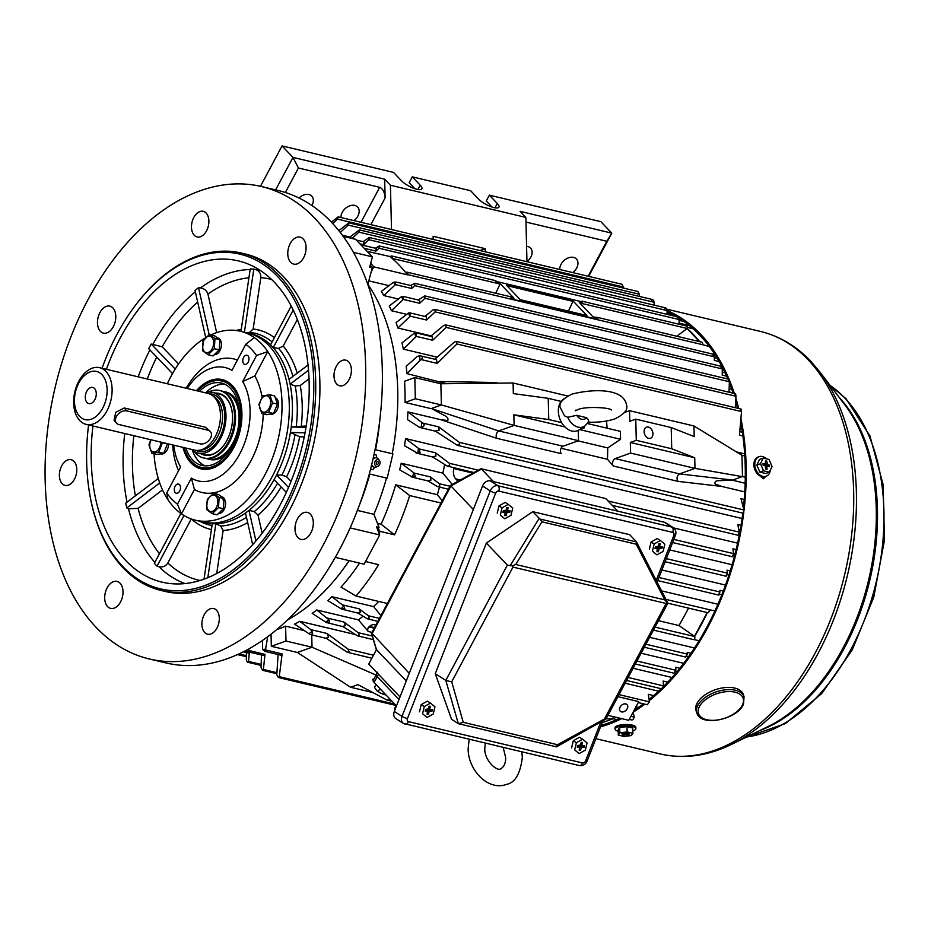 <?xml version="1.0" encoding="UTF-8"?>
<svg xmlns="http://www.w3.org/2000/svg" width="931" height="931" viewBox="0 0 931 931"><rect width="100%" height="100%" fill="white"/><g stroke="black" fill="none" stroke-linecap="round" stroke-linejoin="round"><path stroke-width="1.4" d="M261.751 413.515L258.911 404.368L262.868 395.884L269.711 394.732L272.574 402.96L268.594 412.363L261.751 413.515L266.65 414.679L273.493 413.527L268.594 412.363M262.798 397.328A8.402 5.342 -76.6 0 0 260.063 408.884A8.402 5.342 -76.6 0 0 267.418 410.618A8.402 5.342 -76.6 0 0 270.153 399.062A8.402 5.342 -76.6 0 0 262.798 397.328M269.711 394.732L274.61 395.896L277.473 404.124L273.493 413.527M277.473 404.124L272.574 402.96M588.031 422.185C598.284 422.546 607.268 421.429 614.972 418.834C623.968 414.342 627.866 409.977 626.691 405.741C624.201 387.11 590.65 389.17 571.832 394.162C562.836 398.666 558.937 403.03 560.113 407.266L564.523 415.843L567.712 417.297L576.696 415.307A8.903 6.342 70.2 0 0 586.577 417.682L576.696 415.307M563.604 398.98A17.41 12.417 70.2 0 0 558.356 411.246A17.41 12.417 70.2 0 0 565.769 427.725A17.41 12.417 70.2 0 0 579.315 429.761L584.843 426.014A15.734 11.219 -109.8 0 1 567.712 417.297M586.577 417.682C588.892 420.16 589.393 421.662 588.078 422.185M116.561 416.238A8.321 5.807 139.9 0 0 116.445 423.081A8.321 5.807 139.9 0 0 118.877 424.524L200.142 443.831A8.321 5.807 139.9 0 0 209.219 440.072A8.321 5.807 139.9 0 0 210.441 431.658A8.321 5.807 139.9 0 0 208.009 430.215L126.744 410.908A8.321 5.807 139.9 0 0 116.561 416.238M86.141 424.373L194.498 450.104A29.129 18.527 -76.6 0 0 198.792 450.336L201.631 449.987A28.116 17.875 -76.6 0 0 203.342 449.661A28.116 17.875 -76.6 0 0 220.961 428.132A28.116 17.875 -76.6 0 0 217.26 399.434A28.116 17.875 -76.6 0 0 215.666 397.793A28.116 17.875 -76.6 0 0 214.281 396.734L211.896 395.151A29.129 18.527 -76.6 0 0 207.962 393.417L99.605 367.675A29.129 18.527 -76.6 0 0 76.761 385.655A29.129 18.527 -76.6 0 0 79.1 419.846A29.129 18.527 -76.6 0 0 86.141 424.373A29.129 18.527 -76.6 0 0 108.985 406.393A29.129 18.527 -76.6 0 0 106.646 372.202A29.129 18.527 -76.6 0 0 99.605 367.675M94.718 388.727A8.321 5.295 -76.6 0 0 92.716 387.424A8.321 5.295 -76.6 0 0 86.187 392.568A8.321 5.295 -76.6 0 0 86.851 402.332A8.321 5.295 -76.6 0 0 88.864 403.623A8.321 5.295 -76.6 0 0 95.393 398.491A8.321 5.295 -76.6 0 0 94.718 388.727M198.792 450.336A29.129 18.527 -76.6 0 0 218.448 428.982A29.129 18.527 -76.6 0 0 214.991 397.944A29.129 18.527 -76.6 0 0 211.896 395.151M191.728 449.452A31.212 19.842 -76.6 0 0 198.175 453.118A31.212 19.842 -76.6 0 0 222.66 433.858A31.212 19.842 -76.6 0 0 220.147 397.234A31.212 19.842 -76.6 0 0 212.605 392.382A31.212 19.842 -76.6 0 0 205.192 392.766M79.088 415.773A24.753 15.734 -76.6 0 0 102.201 409.081A24.753 15.734 -76.6 0 0 102.491 375.286A24.753 15.734 -76.6 0 0 79.368 381.978A24.753 15.734 -76.6 0 0 79.088 415.773M114.082 420.277L115.712 412.352L124.265 407.964L205.53 427.271L210.441 431.658M214.293 354.653A8.53 5.423 -76.6 0 0 218.157 353.024A8.53 5.423 -76.6 0 0 221.438 344.249A8.53 5.423 -76.6 0 0 217.784 337.976L217.447 337.895M222.404 391.264A34.68 22.053 103.4 0 1 224.185 391.567A34.68 22.053 103.4 0 1 236.998 405.02A34.68 22.053 103.4 0 1 232.936 442.912A34.68 22.053 103.4 0 1 208.16 459.053A34.68 22.053 103.4 0 1 206.426 458.529M216.865 393.615A31.212 19.842 103.4 0 1 230.702 406.044A31.212 19.842 103.4 0 1 232.552 416.96M197.616 390.962A45.084 28.663 103.4 0 1 222.59 380.488A45.084 28.663 103.4 0 1 239.232 397.979A45.084 28.663 103.4 0 1 241.909 416.983M235.415 444.331A45.084 28.663 103.4 0 1 201.748 468.223A45.084 28.663 103.4 0 1 185.094 450.744A45.084 28.663 103.4 0 1 184.152 447.648A44.397 28.221 103.4 0 0 184.99 450.208A44.397 28.221 103.4 0 0 223.836 459.355A44.397 28.221 103.4 0 0 238.301 398.259A44.397 28.221 103.4 0 0 197.663 390.973M205.064 465.849A42.314 26.906 103.4 0 1 192.484 450.476A42.314 26.906 103.4 0 1 192.333 450.01M205.984 392.533A42.314 26.906 103.4 0 1 224.476 384.107M199.397 391.381A42.314 26.906 103.4 0 1 221.427 383.072A42.314 26.906 103.4 0 1 237.044 399.48A42.314 26.906 103.4 0 1 232.098 445.716A42.314 26.906 103.4 0 1 201.864 465.407A42.314 26.906 103.4 0 1 186.235 448.998A42.314 26.906 103.4 0 1 185.932 448.067M226.966 453.595A34.68 22.053 103.4 0 1 209.882 459.46L208.16 459.053M208.591 392.079A34.68 22.053 103.4 0 1 219.658 390.496L220.67 390.729A34.68 22.053 103.4 0 1 233.483 404.182A34.68 22.053 103.4 0 1 229.422 442.085A34.68 22.053 103.4 0 1 204.645 458.227L203.633 457.982A34.68 22.053 103.4 0 1 194.451 451.582M219.658 390.496A34.68 22.053 103.4 0 1 232.471 403.949A34.68 22.053 103.4 0 1 228.409 441.841A34.68 22.053 103.4 0 1 203.633 457.982M215.492 393.068A31.689 20.145 103.4 0 1 230.667 405.695A31.689 20.145 103.4 0 1 232.552 416.867A31.689 20.145 103.4 0 1 227.001 440.223A31.689 20.145 103.4 0 1 201.061 453.804M227.048 440.142A31.212 19.842 103.4 0 1 202.539 453.932M224.185 391.567L225.907 391.974A34.68 22.053 103.4 0 1 238.534 404.904M175.272 492.627A4.713 3.002 -76.6 0 0 176.308 493.232A4.713 3.002 -76.6 0 0 180.044 490.206A4.713 3.002 -76.6 0 0 179.508 484.655A4.713 3.002 -76.6 0 0 178.484 484.05A4.713 3.002 -76.6 0 0 174.737 487.076A4.713 3.002 -76.6 0 0 175.272 492.627M243.771 363.812A4.713 3.002 -76.6 0 0 244.806 364.417A4.713 3.002 -76.6 0 0 248.542 361.403A4.713 3.002 -76.6 0 0 248.007 355.851A4.713 3.002 -76.6 0 0 246.983 355.246A4.713 3.002 -76.6 0 0 243.247 358.26A4.713 3.002 -76.6 0 0 243.771 363.812M166.73 492.976A88.782 56.442 -76.6 0 0 171.793 499.179A88.782 56.442 -76.6 0 0 177.472 504.206L181.475 513.865A97.115 61.737 103.4 0 1 174.306 507.686A97.115 61.737 103.4 0 1 168.034 499.831L166.73 492.976L180.591 466.908A58.269 37.042 -76.6 0 1 173.701 445.169M201.748 468.223L202.26 468.351A45.084 28.663 -76.6 0 0 216.295 466.466M234.787 388.611A45.084 28.663 -76.6 0 0 232.925 386.423A45.084 28.663 -76.6 0 0 223.103 380.616L222.59 380.488M182.976 447.369A45.887 29.175 -76.6 0 0 191.041 462.975A45.887 29.175 -76.6 0 0 215.806 466.722A45.887 29.175 -76.6 0 0 240.023 430.983A45.887 29.175 -76.6 0 0 234.472 388.169A45.887 29.175 -76.6 0 0 232.238 385.504A45.887 29.175 -76.6 0 0 196.441 390.683M216.714 573.543L223.126 530.495L220.728 526.027L215.864 523.746A97.115 61.737 -76.6 0 1 212.291 523.653A97.115 61.737 -76.6 0 1 205.867 522.675L202.749 521.942A97.115 61.737 -76.6 0 0 279.766 459.751A97.115 61.737 -76.6 0 0 268.78 345.482A97.115 61.737 -76.6 0 0 247.634 332.972L240.338 331.238A97.115 61.737 -76.6 0 0 211.116 334.823M177.472 504.206L191.344 478.127L194.428 489.508L181.475 513.865A97.115 61.737 -76.6 0 0 195.452 520.208A97.115 61.737 -76.6 0 0 269.932 464.383A97.115 61.737 -76.6 0 0 267.756 351.615A97.115 61.737 103.4 0 0 261.483 343.748A97.115 61.737 103.4 0 0 254.314 337.581A97.115 61.737 -76.6 0 0 240.338 331.238M204.634 338.314A97.115 61.737 -76.6 0 0 167.324 383.77M154.034 453.851A97.115 61.737 -76.6 0 0 168.034 499.831M191.344 478.127A58.269 37.042 -76.6 0 0 239.861 453.7A58.269 37.042 -76.6 0 0 242.688 381.57L256.56 355.491A88.782 56.442 -76.6 0 0 245.807 344.272L231.947 370.34A58.269 37.042 -76.6 0 0 187.166 388.483M256.56 355.491L267.756 351.615L254.803 375.973L242.688 381.57M254.314 337.581L245.807 344.272M237.417 360.053A68.673 43.664 -76.6 0 0 186.165 388.239M172.701 444.925A68.673 43.664 -76.6 0 0 178.566 470.714M194.428 489.508A68.673 43.664 -76.6 0 0 263.217 413.864M262.007 396.874A68.673 43.664 -76.6 0 0 254.803 375.973M757.962 474.414L763.606 478.674L765.689 476.416M600.483 726.913A217.109 138.032 -76.6 0 0 621.64 718.639M633.208 712.145A217.109 138.032 -76.6 0 0 644.822 704.162M649.256 700.706A217.109 138.032 -76.6 0 0 743.846 511.771M743.974 510.747A217.109 138.032 -76.6 0 0 740.948 418.543M738.679 408.5A217.109 138.032 -76.6 0 0 735.839 398.177M734.35 393.476A217.109 138.032 -76.6 0 0 700.566 334.171A217.109 138.032 -76.6 0 0 667.038 310.523C666.456 308.033 665.758 307.416 664.967 308.708M727.798 379.01A215.724 137.148 -76.6 0 0 699.949 335.346A215.724 137.148 -76.6 0 0 678.711 318.053M676.034 316.482A215.724 137.148 -76.6 0 0 667.05 312.025M601.077 725.4A215.724 137.148 -76.6 0 0 619.79 718.197M634.186 710.167A215.724 137.148 -76.6 0 0 643.402 703.824M649.07 699.437A215.724 137.148 -76.6 0 0 661.231 688.707M663.407 686.566A215.724 137.148 -76.6 0 0 742.787 513.121M743.404 507.837A215.724 137.148 -76.6 0 0 740.645 422.092M737.561 408.232A215.724 137.148 -76.6 0 0 735.665 401.238M733.151 393.185A215.724 137.148 -76.6 0 0 729.334 382.722M764.782 476.719L763.141 478.802M160.667 453.863L161.005 453.932A8.53 5.423 -76.6 0 0 165.311 452.385L164.007 452.513M165.311 452.385L165.043 451.616M164.333 451.721L166.16 451.43A8.53 5.423 -76.6 0 0 168.604 443.959M526.958 261.658A10.404 7.425 136.4 0 0 530.554 248.1A10.404 7.425 136.4 0 0 527.702 246.506A10.404 7.425 136.4 0 0 526.574 246.331M572.74 272.585A10.404 7.425 136.4 0 0 576.394 258.993A10.404 7.425 136.4 0 0 573.543 257.398A10.404 7.425 136.4 0 0 564.174 260.401A10.404 7.425 136.4 0 0 559.764 269.501M353.955 220.612A10.404 7.425 136.4 0 0 357.609 207.019A10.404 7.425 136.4 0 0 354.758 205.425A10.404 7.425 136.4 0 0 345.378 208.428A10.404 7.425 136.4 0 0 340.967 217.528M311.862 205.483A10.404 7.425 136.4 0 0 311.769 196.127A10.404 7.425 136.4 0 0 308.906 194.532A10.404 7.425 136.4 0 0 299.026 198.012M414.889 188.725L409.163 182.709L412.282 176.855L470.632 190.715L478.534 199.036A12.487 3.689 28.1 0 0 490.218 206.391A12.487 3.689 28.1 0 0 498.935 207.136A12.487 3.689 28.1 0 0 497.294 203.482L489.38 195.173L600.856 221.659L611.783 233.134L588.695 276.379M491.987 207.031L486.261 201.026L489.38 195.173M275.623 189.901L292.974 157.409L282.046 145.923L393.534 172.41L401.436 180.719A12.487 3.689 28.1 0 0 413.12 188.074A12.487 3.689 28.1 0 0 421.836 188.83A12.487 3.689 28.1 0 0 420.195 185.176L412.282 176.855M361.007 222.288L379.685 187.317L298.42 168.011L292.974 157.409L384.666 179.183L390.426 185.246L525.864 217.412L520.103 211.36L611.783 233.134L606.803 241.269L525.98 222.067M526.958 261.716L525.864 217.412M390.426 185.246L391.509 229.538M433.194 239.442L433.113 236.288L485.202 248.658L479.942 250.544M485.284 251.812L485.202 248.658M260.482 186.305L282.046 145.923M384.666 179.183L385.12 197.919L370.864 224.627M298.42 168.011L285.34 192.496M588.136 276.239L606.803 241.269M379.685 187.317C382.839 188.656 384.654 192.193 385.12 197.919M214.328 348.683L208.079 354.769L202.469 350.684L203.319 339.931L202.725 341.328L209.37 334.415L214.98 338.5L214.328 348.683L219.227 349.847L212.978 355.933L208.079 354.769M203.063 349.358A8.402 5.342 -76.6 0 0 210.406 351.092A8.402 5.342 -76.6 0 0 213.141 339.536A8.402 5.342 -76.6 0 0 205.798 337.802A8.402 5.342 -76.6 0 0 203.063 349.358M209.37 334.415L214.27 335.579L219.879 339.664L219.227 349.847M219.879 339.664L214.98 338.5M270.514 414.027L270.851 414.109A8.53 5.423 -76.6 0 0 276.938 410.14A8.53 5.423 -76.6 0 0 277.938 400.819A8.53 5.423 -76.6 0 0 275.215 397.642M348.613 361.845A13.174 8.379 -76.6 0 0 345.75 360.146A13.174 8.379 -76.6 0 0 335.3 368.583A13.174 8.379 -76.6 0 0 336.789 384.084A13.174 8.379 -76.6 0 0 339.652 385.783A13.174 8.379 -76.6 0 0 350.114 377.346A13.174 8.379 -76.6 0 0 348.613 361.845M206.1 213.013A13.174 8.379 -76.6 0 0 203.226 211.314A13.174 8.379 -76.6 0 0 192.775 219.751A13.174 8.379 -76.6 0 0 194.265 235.264A13.174 8.379 -76.6 0 0 197.139 236.963A13.174 8.379 -76.6 0 0 207.59 228.526A13.174 8.379 -76.6 0 0 206.1 213.013M74.003 461.415A13.174 8.379 -76.6 0 0 71.128 459.716A13.174 8.379 -76.6 0 0 60.678 468.153A13.174 8.379 -76.6 0 0 62.168 483.666A13.174 8.379 -76.6 0 0 65.042 485.365A13.174 8.379 -76.6 0 0 75.492 476.928A13.174 8.379 -76.6 0 0 74.003 461.415M216.516 610.236A13.174 8.379 -76.6 0 0 213.653 608.548A13.174 8.379 -76.6 0 0 203.191 616.985A13.174 8.379 -76.6 0 0 204.692 632.486A13.174 8.379 -76.6 0 0 207.555 634.186A13.174 8.379 -76.6 0 0 218.005 625.748A13.174 8.379 -76.6 0 0 216.516 610.236M120.076 583.178A13.872 8.821 -76.6 0 0 117.062 581.386A13.872 8.821 -76.6 0 0 106.053 590.266A13.872 8.821 -76.6 0 0 107.624 606.593A13.872 8.821 -76.6 0 0 110.649 608.385A13.872 8.821 -76.6 0 0 121.647 599.494A13.872 8.821 -76.6 0 0 120.076 583.178M112.86 307.917A13.872 8.821 -76.6 0 0 109.835 306.124A13.872 8.821 -76.6 0 0 98.837 315.004A13.872 8.821 -76.6 0 0 100.408 331.331A13.872 8.821 -76.6 0 0 103.422 333.123A13.872 8.821 -76.6 0 0 114.432 324.232A13.872 8.821 -76.6 0 0 112.86 307.917M303.157 238.906A13.872 8.821 -76.6 0 0 300.143 237.126A13.872 8.821 -76.6 0 0 289.134 246.005A13.872 8.821 -76.6 0 0 290.705 262.333A13.872 8.821 -76.6 0 0 293.731 264.113A13.872 8.821 -76.6 0 0 304.728 255.234A13.872 8.821 -76.6 0 0 303.157 238.906M310.384 514.168A13.872 8.821 -76.6 0 0 307.358 512.387A13.872 8.821 -76.6 0 0 296.361 521.267A13.872 8.821 -76.6 0 0 297.932 537.594A13.872 8.821 -76.6 0 0 300.946 539.375A13.872 8.821 -76.6 0 0 311.955 530.495A13.872 8.821 -76.6 0 0 310.384 514.168M149.286 658.962L165.951 662.919A242.782 154.348 -76.6 0 0 358.516 507.465A242.782 154.348 -76.6 0 0 331.04 221.787A242.782 154.348 -76.6 0 0 278.171 190.506L261.506 186.549A242.782 154.348 -76.6 0 0 68.941 342.003A242.782 154.348 -76.6 0 0 96.417 627.669A242.782 154.348 -76.6 0 0 149.286 658.962A242.782 154.348 -76.6 0 0 341.852 503.508A242.782 154.348 -76.6 0 0 314.364 217.831A242.782 154.348 -76.6 0 0 261.506 186.549M207.822 577.72L215.864 523.746A97.115 61.737 -76.6 0 0 245.493 513.004A97.115 61.737 -76.6 0 0 248.984 510.351A97.115 61.737 -76.6 0 0 274.075 479.628A97.115 61.737 -76.6 0 0 276.565 474.95A97.115 61.737 -76.6 0 0 290.402 432.473A97.115 61.737 -76.6 0 0 291.217 427.015A97.115 61.737 -76.6 0 0 290.1 384.166A97.115 61.737 -76.6 0 0 289.017 379.394A97.115 61.737 -76.6 0 0 273.225 347.67A97.115 61.737 -76.6 0 0 271.899 346.227A97.115 61.737 -76.6 0 0 270.537 344.854A97.115 61.737 -76.6 0 0 250.753 333.717L247.634 332.972A97.115 61.737 -76.6 0 1 268.78 345.482A97.115 61.737 -76.6 0 1 279.766 459.751A97.115 61.737 -76.6 0 1 202.749 521.942L195.452 520.208M240.943 331.378L250.241 268.978A161.808 102.876 103.4 0 1 253.814 269.071L255.711 269.618C259.307 270.933 261.006 273.609 260.808 277.636L253.151 329.039L249.589 332.379L246.121 332.611M205.658 337.301L195.021 290.391A161.808 102.876 103.4 0 1 198.524 287.737L200.468 287.935C204.261 288.54 206.752 290.588 207.916 294.045L216.667 332.623M172.526 373.587L148.716 348.718A161.808 102.876 103.4 0 1 151.206 344.039L162.169 346.798L178.577 363.94M159.736 482.968L126.791 507.942A161.808 102.876 103.4 0 1 125.708 503.171L158.282 478.476M126.791 507.942L128.525 508.78L138.091 508.384L162.518 489.881M183.977 515.495L157.036 566.164A161.808 102.876 103.4 0 1 155.675 564.78A161.808 102.876 103.4 0 1 154.348 563.348L180.882 513.447M92.937 425.979A165.09 104.959 -76.6 0 0 126.081 560.858A165.09 104.959 -76.6 0 0 169.489 583.469A165.09 104.959 -76.6 0 0 294.976 470.877A165.09 104.959 -76.6 0 0 274.284 282.163A165.09 104.959 -76.6 0 0 245.598 263.054A165.09 104.959 -76.6 0 0 106.402 369.293M88.585 424.943A172.026 109.369 -76.6 0 0 89.993 495.618A172.026 109.369 -76.6 0 0 122.962 566.711A172.026 109.369 -76.6 0 0 283.49 508.512A172.026 109.369 -76.6 0 0 277.403 276.309A172.026 109.369 -76.6 0 0 135.088 305.775A172.026 109.369 -76.6 0 0 102.049 368.257M89.993 495.618L90.144 496.456A173.41 110.254 -76.6 0 0 123.381 568.131A173.41 110.254 -76.6 0 0 161.144 590.475A173.41 110.254 -76.6 0 0 298.688 479.442A173.41 110.254 -76.6 0 0 279.067 275.39A173.41 110.254 -76.6 0 0 241.304 253.046A173.41 110.254 -76.6 0 0 135.612 305.089L135.088 305.775M161.144 590.475L165.311 591.476A173.41 110.254 -76.6 0 0 302.866 480.431A173.41 110.254 -76.6 0 0 283.233 276.379A173.41 110.254 -76.6 0 0 245.47 254.035L241.304 253.046M357.399 510.409L373.913 514.331A199.083 126.569 -76.6 0 0 386.505 478.034L387.18 478.185L392.905 453.886L375.03 449.638M359.308 505.324A199.083 126.569 -76.6 0 0 369.828 474.077L386.505 478.034A199.083 126.569 -76.6 0 1 373.913 514.331L379.068 527.377A214.339 136.263 103.4 0 1 377.8 530.158M387.18 478.185L369.828 474.077M262.146 533.254L258.027 515.076L254.291 511.608L248.984 510.351L255.932 540.981M157.036 566.164L158.933 566.688C162.704 567.491 165.671 566.257 167.848 562.999L191.262 518.963M297.326 319.531L283.21 346.064L278.613 348.357L273.225 347.67L293.218 310.081M309.011 378.847L300.236 385.504L295.22 385.969L290.1 384.166L308.487 370.224M306.194 425.979L291.217 427.015L305.973 427.376M304.251 436.883L299.666 436.767L290.402 432.473L305.031 432.834M291.054 481.385L286.643 476.777L281.93 475.078L276.565 474.95L288.54 487.448M370.201 265.126A214.339 136.263 103.4 0 1 372.26 267.802L369.654 267.185L372.388 256.851L355.595 239.314L343.178 236.369M367.698 284.258L367.885 284.304A199.083 126.569 -76.6 0 1 392.23 453.723A199.083 126.569 -76.6 0 0 367.885 284.304L372.26 267.802M287.714 619.79A199.083 126.569 -76.6 0 0 349.148 560.648A199.083 126.569 -76.6 0 1 287.714 619.79M353.408 252.348L372.388 256.851M375.565 449.766A199.083 126.569 -76.6 0 0 379.999 418.217M335.311 557.355L364.114 564.198L379.685 534.929L350.149 527.912M379.685 534.929L376.461 526.76L379.068 527.377M274.075 479.628L286.341 492.429M289.017 379.394L308.01 364.999M270.537 344.854L291.182 306.043M244.411 332.204L253.814 269.071M209.126 334.532L198.524 287.737M175.191 369.083L151.206 344.039M212.291 523.653L204.017 579.187M245.493 513.004L252.673 544.693M218.459 513.54A8.53 5.423 -76.6 0 0 222.323 511.922A8.53 5.423 -76.6 0 0 225.104 500.18L223.242 500.878M222.916 499.656L224.627 499.097A8.53 5.423 -76.6 0 0 221.95 496.863L221.625 496.782M224.627 499.097L223.964 499.738M618.207 731.266A10.404 3.072 -1.4 0 1 615.054 729.148L615.019 727.821A10.404 3.072 -1.4 0 1 617.614 725.715A10.404 3.072 -1.4 0 1 629.053 724.609A10.404 3.072 -1.4 0 1 635.826 727.309L635.861 728.636A10.404 3.072 -1.4 0 1 633.266 730.754A10.404 3.072 -1.4 0 1 632.812 730.905M615.054 729.148A10.404 3.072 -1.4 0 1 617.637 727.041A10.404 3.072 -1.4 0 1 629.088 725.924A10.404 3.072 -1.4 0 1 635.861 728.636M618.3 735.083L618.172 729.788L619.697 727.518L626.982 726.634L632.743 728.007L632.871 733.302L631.346 735.571L624.061 736.456L618.3 735.083L619.825 732.813L627.11 731.929L632.871 733.302M626.156 733.616L626.191 734.664L625.19 734.71L625.155 733.709M624.107 733.512L623.933 734.408L624.003 733.488M623.886 734.117L621.815 733.616L622.909 733.232L625.981 733.686L627.808 733.023L629.053 733.325L627.285 734.268L627.052 733.291M627.075 733.291L627.238 733.977M626.982 726.634L627.11 731.929M619.697 727.518L619.825 732.813M626.191 734.664L628.262 735.164L629.356 734.768L627.285 734.268M623.933 734.408L622.117 735.059L623.363 735.362L625.19 734.71M628.239 734.501L628.262 735.164M623.339 734.629L623.363 735.362M620.104 707.071A4.713 3.363 136.4 0 0 620.232 711.168A4.713 3.363 136.4 0 0 627.191 708.759A4.713 3.363 136.4 0 0 627.063 704.662A4.713 3.363 136.4 0 0 620.104 707.071M648.395 427.073A5.9 4.201 70.2 0 0 646.533 427.154A5.9 4.201 70.2 0 0 644.24 432.892A5.9 4.201 70.2 0 0 648.663 438.338A5.9 4.201 70.2 0 0 650.525 438.257A5.9 4.201 70.2 0 0 652.817 432.519A5.9 4.201 70.2 0 0 648.395 427.073M375.787 625.213A11.102 7.052 103.4 0 0 374.658 624.782A11.102 7.052 103.4 0 0 369.444 626.423A214.339 136.263 -76.6 0 1 368.885 626.912A2.77 1.769 -76.6 0 0 368.199 627.797A2.77 1.769 -76.6 0 0 368.234 631.474L358.458 619.883L316.784 609.991A199.083 126.569 -76.6 0 1 312.199 613.389L326.478 622.56L343.492 626.761M439.793 486.122L437.302 486.529L427.585 480.699L430.948 480.14L430.425 476.94L439.385 483.736L439.793 486.122M448.381 489.252L437.302 486.529M738.993 534.382L738.388 535.232L739.272 532.148L737.794 524.595L741.006 525.363M449.731 465.663L447.171 466.059L432.205 456.714L435.871 456.167L435.44 452.78L449.394 463.289L449.731 465.663M473.786 472.483L447.171 466.059M743.741 512.248L743.171 513.097L743.927 509.979L740.995 498.69L744.218 499.447M459.577 444.739L456.981 445.111L435.184 430.96L439.083 430.413L438.804 426.898L459.332 442.376L459.577 444.739M457.587 445.367L456.981 445.111M653.678 695.585L648.325 694.317L649.419 701.858L647.324 704.755L638.224 702.591M359.191 635.21L357.306 635.757L342.724 626.423L345.378 625.632L343.946 622.013L358.202 632.684L359.191 635.21M373.378 639.678L357.306 635.757M369.246 618.242L367.28 618.778L357.807 612.935L360.437 612.214L359.168 608.839L368.315 615.74L369.246 618.242M377.823 621.384L367.28 618.778M415.901 452.838L417.693 453.257L420.067 452.408L419.194 448.917L405.544 438.582A199.083 126.569 -76.6 0 1 404.496 445.705L417.693 453.257A212.256 134.948 -76.6 0 0 418.508 448.428M418.88 427.096L421.208 427.469L423.14 426.631C424.652 425.409 424.466 424.222 422.616 423.058L407.929 411.898A199.083 126.569 -76.6 0 1 407.487 419.637L419.765 427.469L436.069 431.344M411.281 476.823L415.284 476.416L414.155 473.076L401.203 463.231A199.083 126.569 -76.6 0 1 399.69 469.852L412.549 477.207A212.256 134.948 -76.6 0 0 413.655 472.715M378.696 601.438A199.083 126.569 103.4 0 1 373.622 606.616L331.948 596.713A199.083 126.569 -76.6 0 1 327.84 600.623L341.537 609.072L358.528 613.25M341.537 609.072L344.761 608.49L343.772 606.011L331.948 596.713M328.62 637.293L326.013 638.142L347.263 652.259L349.078 651.712L348.031 649.151L327.049 633.476L328.62 637.293M309.825 634.302L310.931 634.733L312.676 633.499L310.745 629.6L299.794 621.338A199.083 126.569 -76.6 0 1 294.615 624.119L309.825 634.302M326.478 622.56L329.574 621.885L328.841 619.674L316.784 609.991M707.269 612.423L694.479 636.362L679.025 625.551L688.626 608.152M679.025 625.551L658.508 620.686M721.886 594.7L719.535 594.141L718.79 595.002L719.989 590.289L723.294 591.08M726.82 575.288L726.133 576.126L727.286 573.112L727.006 570.133L730.276 570.901M733.197 555.807L732.546 556.668L733.581 553.619L732.895 548.79L736.13 549.558M667.748 682.144L663.128 681.05L663.559 685.879L661.592 688.789L626.575 680.48M679.863 668.26L675.72 667.271L675.871 670.262L674.021 673.206L635.361 664.024M691.023 653.225L687.218 652.328L687.253 654.062L685.542 657.018L644.333 647.231M693.036 639.422A1.734 1.106 -76.6 0 0 693.339 639.574A1.734 1.106 -76.6 0 0 694.573 638.771A1.734 1.106 -76.6 0 0 694.596 636.513L694.596 636.513A214.339 136.263 -76.6 0 0 694.596 636.513L655.063 627.122M387.377 603.497L356.026 596.049A214.339 136.263 103.4 0 0 378.626 564.652L365.534 561.544M633.185 712.052L634.22 717.138L633.231 719.209L632.021 720.024L629.275 719.36M371.876 658.217L347.263 652.259M714.95 610.911L708.957 609.619A1.734 1.106 103.4 0 1 708.933 611.876A1.734 1.106 103.4 0 1 707.7 612.679A1.734 1.106 103.4 0 1 707.397 612.528M405.928 272.853L405.928 272.864A214.339 136.263 103.4 0 1 407.487 274.843L407.603 274.61A1.734 1.106 -76.6 0 0 407.091 272.178A1.734 1.106 -76.6 0 0 405.928 272.853A214.339 136.263 103.4 0 0 392.184 258.411L392.184 258.411A1.734 1.106 103.4 0 0 391.683 255.978A1.734 1.106 103.4 0 0 390.508 256.653L367.105 251.335M709.399 346.565L702.44 344.645A1.734 1.106 -76.6 0 0 701.939 342.212L597.69 317.448L593.152 316.994L579.326 302.47L582.457 303.215L582.282 301.248L580.863 301.539L496.619 281.523M510.851 297.443L512.446 299.119L597.877 319.414L597.69 317.448M512.038 297.722L513.97 298.188L500.145 283.664L497.026 282.919L495.432 281.243M495.781 293.242L500.017 284.025A1.734 1.106 -76.6 0 0 500.145 283.664M582.282 301.248L686.519 326.013A1.734 1.106 103.4 0 1 687.031 328.445L699.46 341.619M676.814 336.242L686.927 328.666M276.775 629.624A199.083 126.569 -76.6 0 0 285.619 626.156L285.98 641.028L271.34 646.289L271.037 634.232M304.181 630.566L285.619 626.156M355.421 634.558L299.794 621.338M363.067 616.182A199.083 126.569 103.4 0 1 358.458 619.883M356.026 596.049L341.06 587.124A199.083 126.569 -76.6 0 0 359.575 563.115M694.526 647.999L649.617 637.328M683.715 663.338L641.133 653.225M672.019 677.5L633.103 668.26M658.601 691.186L625.108 683.226M394.558 534.813L381.093 524.246A199.083 126.569 -76.6 0 0 395.687 484.818L409.687 495.571A214.339 136.263 103.4 0 1 394.558 534.813L380.127 531.38A214.339 136.263 103.4 0 1 379.126 533.51M398.259 299.002L383.805 295.569A199.083 126.569 -76.6 0 0 381.314 291.403L393.522 282.244L395.838 281.988L395.14 284.886A212.256 134.948 -76.6 0 0 393.522 282.244M406.428 314.282L391.416 310.721A199.083 126.569 -76.6 0 0 389.251 305.962L401.517 296.617L403.53 296.489L403.007 299.735A212.256 134.948 -76.6 0 0 401.517 296.617M431.181 335.916L397.886 328.003A199.083 126.569 -76.6 0 0 396.071 322.58L408.511 312.956L410.175 312.944L409.826 316.575A212.256 134.948 -76.6 0 0 408.511 312.956M741.949 429.563L740.017 429.098M437.163 357.167L403.344 349.125A199.083 126.569 -76.6 0 0 401.971 342.876L414.737 332.821L415.982 332.879L416.436 336.417L415.773 336.975A212.256 134.948 -76.6 0 0 414.737 332.821M744.66 453.863L736.421 451.907M744.8 455.957L741.96 455.282L742.484 476.486L732.36 480.21L745.149 483.247M732.36 480.21L719.023 480.675C715.811 480.594 714.508 481.711 715.124 484.027L721.793 486.448L677.954 481.362L613.343 466.012A4.166 2.642 103.4 0 1 612.726 461.904A4.166 2.642 103.4 0 1 615.182 458.599L679.549 473.902C676.872 475.846 676.348 478.336 677.954 481.362M744.753 491.905L721.793 486.448M441.015 419.753L447.788 420.509C448.486 418.485 447.264 416.762 444.11 415.354L431.437 408.534L498.679 430.948C496.27 432.95 495.595 435.394 496.654 438.292L441.015 419.753L407.929 411.898M430.96 408.616L405.066 402.46A199.083 126.569 -76.6 0 0 404.543 381.268L414.819 377.579L415.331 398.771L405.066 402.46M446.543 383.7L406.998 373.645A199.083 126.569 -76.6 0 0 406.184 366.36L417.146 356.573L419.45 355.654C422.662 356.317 423.198 357.609 421.056 359.541L420.125 360.332A212.256 134.948 -76.6 0 0 419.45 355.654L436.476 359.61L437.244 363.393L421.056 359.541M737.608 543.145L673.613 527.935M732.127 564.733L669.738 549.918M725.528 585.064L661.906 569.958M717.929 604.254L661.58 590.871M388.96 285.654L368.792 280.859M381.093 524.246L377.497 523.385M439.479 487.146A199.083 126.569 103.4 0 1 437.361 494.71L395.687 484.818M444.634 464.476A199.083 126.569 103.4 0 1 442.877 473.134L401.203 463.231M742.054 518.52L405.544 438.582M453.897 467.758A214.339 136.263 103.4 0 1 453.734 468.561A11.102 7.052 -76.6 0 0 455.748 478.895L457.971 481.234M441.038 503.019L409.687 495.571M437.361 494.71L442.237 500.773M693.828 639.527L699.076 640.772M694.479 636.362L694.596 636.513A214.339 136.263 103.4 0 0 707.362 612.598M607.105 428.202A199.083 126.569 -76.6 0 0 606.512 421.045L606.442 421.021M561.09 448.276L607.454 459.286A199.083 126.569 -76.6 0 0 607.722 447.916L578.035 440.863M564.942 426.933L513.854 414.807L548.755 419.544L561.614 422.593M582.55 427.573L584.191 427.957L579.466 429.656M548.755 419.544L548.231 398.34L561.102 401.401M584.156 426.479L584.191 427.957M415.331 398.771L441.387 404.962L440.863 383.758L513.074 383.002L513.342 393.604L548.231 398.34M311.734 634.919L312.025 647.22L297.385 652.468L350.615 687.264L357.935 684.634L387.098 700.124L392.044 701.299M387.098 700.124L389.949 699.1M374.029 678.862L372.586 679.386L373.622 679.63M372.586 679.386L373.494 679.863M568.457 311.129L572.949 301.353A1.734 1.106 -76.6 0 0 573.077 300.981L506.406 285.142L520.231 299.677L586.902 315.516L573.077 300.981M370.585 263.671L371.271 263.845L370.433 265.416M371.271 263.845A214.339 136.263 103.4 0 1 373.634 266.801L371.004 272.527M579.815 302.982L687.031 328.445A214.339 136.263 103.4 0 1 699.809 341.712M378.323 529.017L380.127 531.38M373.622 606.616L380.93 615.577M607.454 459.286L613.343 466.012M442.877 473.134L452.233 484.411M687.264 327.386L693.176 328.794M407.487 274.843L373.634 266.801M410.606 285.491L414.702 283.292L414.749 285.642L411.723 288.494L395.431 284.63M719.174 361.531L714.345 360.378L714.31 356.794C713.879 354.304 713.402 353.733 712.902 355.095M383.805 295.569L395.14 284.886M418.275 299.991L424.804 295.907L424.955 298.292L419.66 303.285L403.379 299.421M726.576 376.194L722.223 375.158L722.281 368.92C721.897 366.407 721.478 365.848 721.001 367.256M391.416 310.721L403.007 299.735M424.885 316.435L432.973 309.976L434.928 309.441L435.161 311.873L426.573 320.031L410.303 316.168M733.034 392.835L729.043 391.881L729.357 381.757C729.054 379.22 728.67 378.673 728.217 380.116M397.886 328.003L409.826 316.575M735.292 407.697L735.944 396.245C735.711 393.685 735.374 393.15 734.931 394.628M430.634 336.37L443.726 325.454L445.716 324.907L446.054 327.386L432.682 340.269L416.436 336.417M403.344 349.125L415.773 336.975M742.88 435.999L739.435 435.173L741.518 411.583C741.379 409.012 741.076 408.488 740.634 410.001M434.835 359.215L454.456 342.026L456.469 341.456L456.912 343.981L437.244 363.393M406.998 373.645L420.125 360.332M331.424 222.195L338.128 216.853L337.476 219.099L332.751 223.615M623.595 288.121L622.083 284.304L338.128 216.853M338.849 230.69L348.776 222.835L348.194 225.081L340.281 232.506M639.341 296.395L639.411 294.254L637.886 291.508L348.776 222.835M349.881 237.044L359.378 229.899L358.889 232.145L352.058 238.476M654.121 305.135L654.144 302.272C653.55 299.735 652.817 299.119 651.933 300.399M363.137 241.664L369.316 237.486L368.92 239.733L363.544 244.713L359.948 243.852M667.085 314.352L667.038 310.547L368.92 239.733M375.368 248.24L379.278 245.982L378.975 248.24L375.903 251.091L364.219 248.309M689.336 325.547L679.13 323.115L679.036 319.519C678.466 317.029 677.826 316.424 677.116 317.704M262.507 640.47L262.565 649.477L265.172 651.444L267.709 636.757M265.172 651.444L280.731 655.133L282.128 653.899L279.265 676.674L278.381 677.512L276.798 674.731L278.078 654.505M246.121 650.42L248.309 651.851L248.845 648.954M248.309 651.851L263.776 655.529L264.986 654.342L263.392 669.47L262.577 670.308L261.052 667.562L261.448 654.97M249.38 651.875L248.519 661.417L247.774 662.255L261.122 665.421M261.146 664.42L248.519 661.417C247.646 662.709 246.913 662.092 246.319 659.544L246.366 652.515M669.983 314.55L667.062 312.385M415.982 332.879L432.135 336.719L432.682 340.269M410.175 312.944L426.223 316.749L426.573 320.031M403.53 296.489L419.474 300.282L419.66 303.285M395.861 281.988L411.653 285.747L411.723 288.494M360.844 244.783L376.252 248.449L375.903 251.091M356.294 240.035L364.044 241.885L363.544 244.713M342.364 235.252L350.789 237.254L351.348 238.301M249.357 652.096L248.356 652.992L243.422 651.816M390.38 256.863A214.339 136.263 103.4 0 1 392.184 258.411L500.017 284.025M582.457 303.215L580.863 301.539M597.877 319.414L596.282 317.739M579.664 429.587L620.558 439.292L620.372 431.344L587.508 423.547M620.558 439.292L607.722 447.916M350.615 687.264L372.819 692.548M297.385 652.468L271.34 646.289M376.054 675.068L312.025 647.22L285.98 641.028M513.854 414.807L514.121 425.397L498.702 430.937L563.092 446.228A4.166 2.642 -76.6 0 0 560.637 449.533A4.166 2.642 -76.6 0 0 561.253 453.641L496.654 438.292M431.437 408.534L441.387 404.962L514.121 425.397L578.5 440.7L563.092 446.228M513.074 383.002L567.712 395.978M578.256 430.378L578.5 440.7M440.863 383.758L414.819 377.579M624.515 412.48L629.554 410.676L629.822 421.278L635.768 419.136L636.292 440.34L630.334 442.469L694.724 457.761L694.98 468.363L630.601 453.071L615.182 458.599M745.289 477.149L694.98 468.363L679.572 473.902L732.534 480.059M741.96 455.282L693.944 425.967L629.554 410.676M630.334 442.469L630.601 453.071M693.944 425.967L694.2 436.569L671.204 427.55L635.768 419.136M694.724 457.761L671.728 448.754L636.292 440.34M671.728 448.754L671.204 427.55M613.075 716.602L613.133 718.732L616.776 719.605M606.081 718.872L613.133 718.732L602.136 722.689M601.356 724.679L602.555 724.97M607.943 715.38L628.762 720.326L638.747 701.625L617.928 696.679M440.072 381.512L495.28 382.513L495.048 383.188M162.506 442.504L158.747 452.187L151.904 453.35L149.041 445.111L150.671 439.7M151.078 439.793A8.402 5.342 -76.6 0 0 150.822 450.01A8.402 5.342 -76.6 0 0 157.572 450.453A8.402 5.342 -76.6 0 0 160.807 442.109M167.533 443.703L163.647 453.35L156.804 454.514L151.904 453.35M167.627 443.959L162.727 442.795M163.647 453.35L158.747 452.187M149.053 444.192L149.041 445.111M770.356 470.05A10.404 7.413 -109.8 0 1 766.143 476.253L765.224 476.579A10.404 7.413 -109.8 0 1 753.889 464.93A10.404 7.413 -109.8 0 1 758.195 456.993L759.102 456.667A10.404 7.413 -109.8 0 1 766.388 458.843M766.143 476.253A10.404 7.413 -109.8 0 1 754.808 464.604A10.404 7.413 -109.8 0 1 759.102 456.667M769.32 472.192L765.654 473.507L759.882 472.122L756.845 465.069L759.591 459.402L763.257 458.087L769.029 459.483L772.055 466.536L769.32 472.192L763.548 470.807L760.511 463.754L763.257 458.087M765.643 466.396L767.47 466.222L765.701 466.885M766.946 466.757L767.004 469.399L765.759 469.096L765.154 465.663L767.423 464.627L766.818 461.182L765.561 460.892L765.107 464.069L763.036 463.568L763.071 465.163L765.154 465.663M763.455 465.256L765.107 464.069M763.618 465.291L766.876 463.813M756.845 465.069L760.511 463.754M759.882 472.122L763.548 470.807M767.47 466.222L769.53 466.71L769.495 465.128L767.423 464.627M766.981 466.268L769.495 465.128M765.585 461.741L766.818 461.182M377.567 672.24A6.936 2.048 28.1 0 0 378.475 674.277L400.016 696.912L368.757 664.059L376.461 649.629L406.265 680.945M617.765 511.154L605.802 498.585L480.955 468.712L450.441 485.4L371.632 632.987L409.244 673.322M473.344 509.513L450.93 485.959L371.865 634.046L376.461 649.629M450.93 485.959L481.502 469.049L493.465 481.63M480.955 468.712L605.802 498.585M656.902 554.888L652.433 551.164L654.167 543.972L660.37 540.504L664.839 544.216L663.105 551.408L656.902 554.888L652.433 551.164M649.361 549.209L651.083 542.017L654.167 543.972M651.083 542.017L657.286 538.537L660.37 540.504M658.403 545.857L659.648 546.264L660.265 543.692L658.939 543.657L658.31 546.241L655.377 546.834L655.005 548.394L657.216 548.44L656.995 551.699L658.333 551.734L658.962 549.139L655.971 546.846M659.648 546.264L660.056 546.939L658.194 546.346M657.589 546.881L659.683 548.499L661.894 548.545L662.267 546.997L660.056 546.939M659.683 548.499L658.962 549.139M657.216 548.44L655.866 546.846M659.625 546.8L661.894 548.545M657.205 550.861L658.333 551.734M376.019 684.471L374.483 687.357L376.915 690.767L380.674 693.199L385.934 695.003L382.792 694.154M379.895 688.533L378.347 691.419M427.038 717.464L422.558 713.751L424.292 706.559L430.494 703.091L434.963 706.804L433.241 713.996L427.038 717.464L422.558 713.751M419.485 711.784L421.219 704.604L424.292 706.559M421.219 704.604L427.422 701.124L430.494 703.091M428.539 708.444L429.785 708.852L430.401 706.268L429.063 706.245L428.446 708.828L425.502 709.422L425.13 710.981L427.352 711.028L427.131 714.286L428.469 714.31L429.086 711.726L426.107 709.434M429.785 708.852L430.18 709.527L428.33 708.933M427.713 709.469L429.819 711.086L432.019 711.133L432.403 709.573L430.18 709.527M429.819 711.086L429.086 711.726M427.352 711.028L425.991 709.434M429.75 709.387L432.019 711.133M427.329 713.449L428.469 714.31M396.478 705.966L374.099 682.458L377.23 676.616L399.003 699.495L377.23 676.616A6.936 2.048 -151.9 0 1 376.322 674.579A6.936 2.048 28.1 0 0 377.23 676.616L378.475 674.277M579.14 753.598L574.671 749.886L576.405 742.694L582.608 739.226L587.077 742.938L585.343 750.13L579.14 753.598L574.671 749.886M571.599 747.919L573.333 740.727L576.405 742.694M573.333 740.727L579.536 737.259L582.608 739.226M580.641 744.579L581.887 744.975L582.515 742.403L581.177 742.379L580.56 744.963L577.616 745.556L577.243 747.116L579.466 747.162L579.245 750.421L580.572 750.444L581.2 747.861L578.209 745.568M581.887 744.975L582.294 745.661L580.444 745.068M579.827 745.603L581.933 747.221L584.133 747.267L584.517 745.708L582.294 745.661M581.933 747.221L581.2 747.861M579.466 747.162L578.104 745.568M581.863 745.522L584.133 747.267M579.443 749.583L580.572 750.444M482.549 485.994A6.936 5.225 -57.4 0 1 490.241 480.862L664.234 522.198A6.936 5.225 -57.4 0 1 665.479 522.71L673.16 527.621A6.936 5.225 -57.4 0 0 671.926 527.097L497.934 485.773A6.936 5.225 -57.4 0 0 490.23 490.905L482.549 485.994L394.325 711.459L402.006 716.37L490.23 490.905A4.166 0.698 -158.6 0 0 495.664 493.116L407.441 718.581A2.77 2.095 122.6 0 0 408.523 721.63L582.515 762.955A2.77 2.095 122.6 0 0 585.599 760.906L600.832 721.967M408.523 721.63A4.166 2.642 -76.6 0 1 405.253 724.202A4.166 2.642 -76.6 0 1 404.717 723.981A6.936 5.225 -57.4 0 1 403.484 723.457L395.791 718.546A6.936 5.225 -57.4 0 1 394.325 711.459M486.366 543.064L435.254 673.683L445.798 680.41L507.36 565.117L486.366 543.064L532.811 511.689L629.693 534.697L636.059 541.376M667.783 603.311L605.965 719.093L556.482 746.837L458.448 723.713L451.558 719.314L435.254 673.683M532.811 511.689L539.899 519.021L636.49 541.958L636.222 544.216L541.923 521.814L539.899 519.021M458.32 723.631L445.798 680.41M667.795 603.276L666.759 602.985M507.36 565.117L512.55 565.85L515.786 564.489L664.769 599.878L636.222 544.216M555.33 746.732L557.541 744.707L605.453 718.476M458.448 723.713L463.242 722.316L557.541 744.707M604.871 718.173L666.119 603.474L667.411 602.636L664.769 599.878M446.089 680.619L451.721 681.795L463.242 722.316M666.119 603.474L512.969 567.095L512.55 565.85M504.788 518.753L500.319 515.029L502.053 507.849L508.256 504.369L512.725 508.082L510.991 515.274L504.788 518.753L500.319 515.029M497.247 513.074L498.981 505.882L502.053 507.849M498.981 505.882L505.184 502.403L508.256 504.369M506.289 509.723L507.535 510.13L508.163 507.558L506.825 507.523L506.196 510.107L503.264 510.7L502.891 512.259L505.102 512.306L504.893 515.565L506.22 515.599L506.848 513.004L503.857 510.712M507.535 510.13L507.942 510.805L506.08 510.211M505.475 510.747L507.57 512.364L509.781 512.422L510.153 510.863L507.942 510.805M507.57 512.364L506.848 513.004M505.102 512.306L503.752 510.712M507.511 510.677L509.781 512.422M505.091 514.727L506.22 515.599M374.099 682.458A6.936 2.048 -151.9 0 1 373.191 680.433L377.195 672.927M396.129 705.605L394.593 708.479L395.035 709.631M207.287 499.4L213.536 493.302L219.146 497.387L218.494 507.57L212.245 513.668L206.635 509.571L207.287 499.4M217.307 498.422A8.402 5.342 -76.6 0 0 209.964 496.689A8.402 5.342 -76.6 0 0 207.229 508.245A8.402 5.342 -76.6 0 0 214.572 509.979A8.402 5.342 -76.6 0 0 217.307 498.422M213.536 493.302L218.436 494.466L224.045 498.55L223.393 508.733L217.144 514.831L212.245 513.668M224.045 498.55L219.146 497.387M223.393 508.733L218.494 507.57M744.055 696.679L743.287 694.479A24.974 13.639 160.9 0 0 720.838 688.218A24.974 13.639 160.9 0 0 696.632 704.127A24.974 13.639 160.9 0 0 696.097 710.83L696.865 713.018C700.857 727.402 737.783 719.372 743.508 704.022L744.055 696.679A24.974 13.639 160.9 0 0 721.595 690.418A24.974 13.639 160.9 0 0 697.389 706.315A24.974 13.639 160.9 0 0 696.865 713.018M371.178 466.722A5.202 4.015 103.1 0 0 372.516 466.315M377.998 466.21A3.468 2.677 -76.9 0 1 376.566 466.361A3.468 2.677 -76.9 0 1 374.762 462.37A3.468 2.677 -76.9 0 1 378.161 459.611A3.468 2.677 -76.9 0 1 379.359 460.38A3.468 2.677 -76.9 0 1 377.998 466.21L376.194 467.013A4.853 3.747 -76.9 0 1 374.192 467.234A4.853 3.747 -76.9 0 1 373.215 466.803A4.853 3.747 -76.9 0 1 371.702 464.592M373.017 459.018A4.853 3.747 -76.9 0 1 375.321 457.726A4.853 3.747 -76.9 0 1 376.415 457.784A4.853 3.747 -76.9 0 1 378.102 458.855L379.359 460.38M377.043 464.336A1.385 1.071 -76.9 0 1 377.683 461.636A1.385 1.071 -76.9 0 1 377.043 464.336M372.877 469.655L370.573 469.108L372.877 469.655L374.669 467.304M374.483 457.854A5.202 4.015 103.1 0 0 373.482 456.923M376.857 457.924L376.31 455.073L374.018 454.526M126.744 410.908L124.265 407.964M208.009 430.215L205.53 427.271M195.847 450.348A29.408 18.701 -76.6 0 0 220.787 435.289A29.408 18.701 -76.6 0 0 219.297 398.712A29.408 18.701 -76.6 0 0 209.277 393.813M819.99 372.121L844.824 404.834A186.433 118.528 -76.6 0 1 868.542 580.281A186.433 118.528 -76.6 0 1 768.459 726.32L731.568 744.369A215.864 137.241 -76.6 0 0 847.443 575.265A215.864 137.241 -76.6 0 0 819.99 372.121L810.715 361.193C796.214 345.983 779.48 336.079 760.522 331.459L666.747 309.185M731.568 744.369C707.467 756.1 683.668 759.289 660.172 753.935A217.109 138.032 -76.6 0 0 832.291 615.158A217.109 138.032 -76.6 0 0 808.061 359.703A217.109 138.032 -76.6 0 0 760.522 331.459M746.662 736.98A185.897 118.19 -76.6 0 0 872.58 595.898A185.897 118.19 -76.6 0 0 844.883 398.107A185.897 118.19 -76.6 0 0 830.161 385.504M760.01 730.451A185.897 118.19 -76.6 0 0 869.74 580.56A185.897 118.19 -76.6 0 0 839.145 397.339M494.978 207.811L497.294 203.482M417.879 189.493L420.195 185.176M259.528 269.943A161.633 102.759 -76.6 0 0 255.711 269.618M250.16 269.524A161.633 102.759 -76.6 0 0 200.468 287.935M195.347 291.845A161.633 102.759 -76.6 0 0 153.091 343.923M149.891 349.951A161.633 102.759 -76.6 0 0 138.195 376.846M124.731 433.532A161.633 102.759 -76.6 0 0 127.047 502.146M128.525 508.78A161.633 102.759 -76.6 0 0 154.86 562.382M254.291 511.608A98.511 62.633 -76.6 0 0 277.554 483.259M258.027 515.076A102.538 65.193 -76.6 0 0 281.15 487.006M220.728 526.027A98.511 62.633 -76.6 0 0 246.471 517.322M223.126 530.495A102.538 65.193 -76.6 0 0 247.646 522.524M167.848 562.999A154.732 98.372 -76.6 0 0 200.06 580.502M158.933 566.688A161.633 102.759 -76.6 0 0 185.025 583.574M199.548 521.174A98.511 62.633 -76.6 0 0 212.024 525.491M191.414 519.009A102.538 65.193 -76.6 0 0 211.418 529.564M138.091 508.384A154.732 98.372 -76.6 0 0 159.457 553.747M133.831 435.696A154.732 98.372 -76.6 0 0 135.367 495.839M156.734 357.085A154.732 98.372 -76.6 0 0 147.307 379.01M197.675 302.098A154.732 98.372 -76.6 0 0 162.169 346.798M248.938 277.775A154.732 98.372 -76.6 0 0 207.916 294.045M241.245 329.388A102.538 65.193 -76.6 0 0 236.195 330.482M274.401 337.616A102.538 65.193 -76.6 0 0 253.151 329.039M271.573 279.451A154.732 98.372 -76.6 0 0 260.808 277.636M272.108 341.921A98.511 62.633 -76.6 0 0 249.589 332.379M297.257 373.145A102.538 65.193 -76.6 0 0 283.21 346.064M292.962 376.403A98.511 62.633 -76.6 0 0 278.613 348.357M301.295 425.851A102.538 65.193 -76.6 0 0 300.236 385.504M296.267 426.247A98.511 62.633 -76.6 0 0 295.22 385.969M286.643 476.777A102.538 65.193 -76.6 0 0 299.666 436.767M281.93 475.078A98.511 62.633 -76.6 0 0 294.941 435.149M368.885 626.912L374.204 628.169M634.22 717.138L630.881 716.346M702.44 344.645L407.603 274.61M708.957 609.619L665.956 599.401M327.049 633.476L310.745 629.6M373.482 655.203L348.031 649.151M455.748 478.895L460.251 479.965M687.253 654.062L645.928 644.24M675.871 670.262L636.967 661.022M663.559 685.879L628.181 677.477M733.581 553.619L673.846 539.421M727.286 573.112L666.328 558.635M720.082 592.023L658.95 577.499M572.949 301.353L506.895 285.654M379.429 618.382L368.315 615.74M359.168 608.839L342.864 604.964M368.234 631.474L371.969 632.358M343.946 622.013L327.642 618.137M649.419 701.858L619.022 694.631M372.307 636.036L358.202 632.684M635.954 706.85L638.352 707.42M438.804 426.898L422.616 423.058M743.927 509.979L459.332 442.376M435.44 452.78L419.194 448.917M739.272 532.148L608.094 500.983M478.08 470.108L449.394 463.289M449.987 486.25L439.385 483.736M430.425 476.94L414.155 473.076M714.31 356.794L414.749 285.642M722.281 368.92L424.955 298.292M729.357 381.757L435.161 311.873M735.944 396.245L446.054 327.386M741.518 411.583L456.912 343.981M495.28 382.513L498.015 383.165M623.665 287.085L337.476 219.099M639.411 294.254L348.194 225.081M654.144 302.272L358.889 232.145M679.048 319.659L682.481 320.473M679.036 319.519L378.975 248.24M282.128 653.899L265.94 650.059M394.697 704.104L279.265 676.674M264.986 654.342L248.74 650.478M276.914 672.682L263.392 669.47M247.192 651.351L245.237 650.885M246.343 655.692L238.999 653.946M421.208 427.469A212.256 134.948 -76.6 0 0 421.65 422.383M341.014 608.769A212.256 134.948 -76.6 0 0 343.772 606.011M308.836 633.685A212.256 134.948 -76.6 0 0 312.176 631.66M325.769 622.129A212.256 134.948 -76.6 0 0 328.841 619.674M247.46 649.71A212.256 134.948 -76.6 0 0 248.752 649.78M262.565 649.477A212.256 134.948 -76.6 0 0 265.952 649.082M453.734 468.561L472.715 473.076M369.444 626.423L374.495 627.622M490.241 480.862L497.934 485.773A4.166 2.642 -76.6 0 1 498.748 491.068A2.77 2.095 122.6 0 0 495.664 493.116M664.234 522.198L671.926 527.097A4.166 2.642 -76.6 0 1 672.729 532.392L498.748 491.068M585.599 760.906A4.166 0.698 -158.6 0 0 587.17 760.953C585.564 764.467 582.922 765.992 579.245 765.538L403.484 723.457A6.936 5.225 -57.4 0 1 402.006 716.37A4.166 0.698 -158.6 0 0 407.441 718.581M656.215 580.42L673.823 535.441A2.77 2.095 122.6 0 0 672.729 532.392M657.123 582.178L675.394 535.476A4.166 0.698 -158.6 0 1 673.823 535.441M579.245 765.538A4.166 2.642 -76.6 0 0 582.515 762.955M512.969 567.095L451.721 681.795M541.923 521.814L515.786 564.489M510.107 565.815L539.165 518.358M742.624 704.558A23.589 12.883 160.9 0 0 727.146 691.605A23.589 12.883 160.9 0 0 699.053 707.339A23.589 12.883 160.9 0 0 714.531 720.291A23.589 12.883 160.9 0 0 742.624 704.558M575.905 410.082L575.277 410.85L577.464 409.838C583.725 406.207 608.921 407.254 611.714 410.012L611.702 410.001M584.843 426.014L588.636 421.883M116.445 423.081L114.071 420.265M204.739 454.677L198.175 453.118M219.169 393.941L212.605 392.382M521.826 751.899L522.326 757.299C520.382 773.719 515.111 782.75 506.511 784.391C488.077 791.303 468.06 770.042 468.142 748.815L469.143 739.377M485.342 743.229L484.783 748.408C484.341 761.081 497.62 771.95 500.866 768.727C504.102 766.772 505.696 763.106 505.684 757.706L503.182 747.465M829.87 385.12L846.023 398.736L869.985 435.999L883.158 484.737L884.45 540.236L873.778 597.155L852.202 649.966L821.77 693.537L785.333 723.631L746.231 737.189M660.172 753.935L595.887 738.667M738.469 535.36L612.272 505.382M743.264 513.225L457.621 445.379M433.043 457.063L416.739 453.188M428.365 481.013L412.061 477.138M326.804 638.503L310.931 634.733M718.86 595.107L657.74 580.583M726.203 576.242L665.118 561.73M732.627 556.785L672.636 542.529M693.339 639.574L653.481 630.101M707.7 612.679L667.818 603.207M511.34 296.942L407.091 272.178M495.92 280.743L391.683 255.978M739.773 431.658L742.356 432.263M729.148 388.704L731.824 389.344M722.247 372.202L725.051 372.865M714.321 357.644L717.324 358.354M679.06 320.38L684.076 321.567M667.073 313.863L674.498 315.632M663.547 685.705L664.14 685.844M675.499 671.472L676.942 671.81M686.461 656.087L688.661 656.611M727.099 574.404L729.02 574.858M733.558 553.514L735.071 553.864M742.461 504.125L743.764 504.427M738.807 529.692L740.215 530.03M713.367 354.245L414.702 283.292M721.444 366.372L424.804 295.907M728.636 379.208L434.928 309.441M735.339 393.708L445.716 324.907M741.029 409.058L456.469 341.456M652.689 299.573L359.378 229.899M665.653 307.87L369.316 237.486M677.745 316.889L379.278 245.982M395.989 705.454L278.381 677.512M276.856 673.707L262.577 670.308M246.331 656.692L237.568 654.609M371.574 633.569L376.368 649.815M376.915 690.767L380.674 693.199M675.394 535.476C676.511 532.264 675.766 529.646 673.16 527.621M587.17 760.953L602.869 720.827M667.795 602.997L636.478 541.935M372.726 466.105L373.215 466.803M374.576 458.145L375.321 457.726"/></g></svg>
